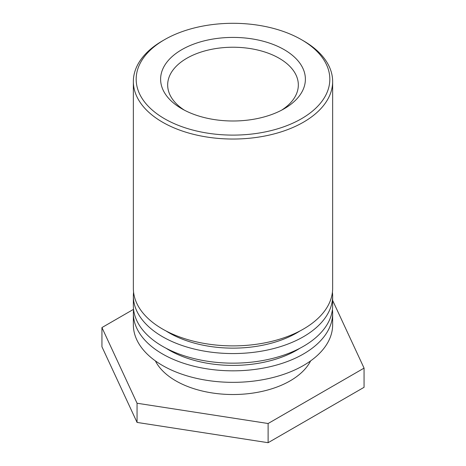 <?xml version="1.0" encoding="UTF-8"?>
<svg xmlns="http://www.w3.org/2000/svg" width="466" height="466" viewBox="0 0 466 466"><rect width="100%" height="100%" fill="white"/><g stroke="black" fill="none" stroke-linecap="round" stroke-linejoin="round"><path stroke-width="0.7" d="M164.533 118.731A96.823 55.903 180 0 1 164.533 39.674A96.823 55.903 180 0 1 301.467 39.674A96.823 55.903 180 0 1 301.467 118.731A96.823 55.903 180 0 1 164.533 118.731M164.533 39.674L162.541 40.827A99.642 57.528 0 0 0 162.541 40.827A99.642 57.528 0 0 0 133.358 81.503A99.642 57.528 0 0 0 162.541 122.185A99.642 57.528 0 0 0 271.13 134.657A99.642 57.528 0 0 0 332.642 81.503A99.642 57.528 0 0 0 303.459 40.827L301.467 39.674M181.816 108.753A72.381 41.789 0 0 0 284.184 108.753A72.381 41.789 0 0 0 284.184 49.652A72.381 41.789 0 0 0 181.816 49.652A72.381 41.789 0 0 0 181.816 108.753L181.816 108.753M133.358 81.503L133.358 288.361A99.642 57.528 0 0 0 233 345.888A99.642 57.528 0 0 0 332.642 288.361L332.642 81.503M184.437 110.192A65.333 37.723 180 0 1 167.667 84.958A65.333 37.723 180 0 1 207.999 50.107A65.333 37.723 180 0 1 279.198 58.285A65.333 37.723 180 0 1 298.333 84.958A65.333 37.723 180 0 1 281.563 110.192M299.97 330.959A90.247 52.105 180 0 1 166.03 330.959M332.421 292.194A99.642 57.528 180 0 1 332.642 296.032A99.642 57.528 180 0 1 233 353.566A99.642 57.528 180 0 1 133.358 296.032A99.642 57.528 180 0 1 133.579 292.194M133.358 296.032L133.358 305.626A99.642 57.528 0 0 0 233 363.16A99.642 57.528 0 0 0 332.642 305.626L332.642 296.032M299.97 348.224A90.247 52.105 180 0 1 166.03 348.224M332.421 309.465A99.642 57.528 180 0 1 332.642 313.303A99.642 57.528 180 0 1 233 370.831A99.642 57.528 180 0 1 133.358 313.303A99.642 57.528 180 0 1 133.579 309.465M133.358 313.303L133.358 324.819A99.642 57.528 0 0 0 233 382.347A99.642 57.528 0 0 0 332.642 324.819L332.642 313.303M310.624 360.894A80.845 46.676 180 0 1 233 394.521A80.845 46.676 180 0 1 155.376 360.894M332.642 300.43L364.062 368.117L268.119 423.512L137.056 403.236L101.938 327.569L133.561 309.313M101.938 327.569L101.938 346.756L137.056 422.423L268.119 442.7L268.119 423.512M268.119 442.7L364.062 387.31L364.062 368.117M137.056 422.423L137.056 403.236"/></g></svg>
